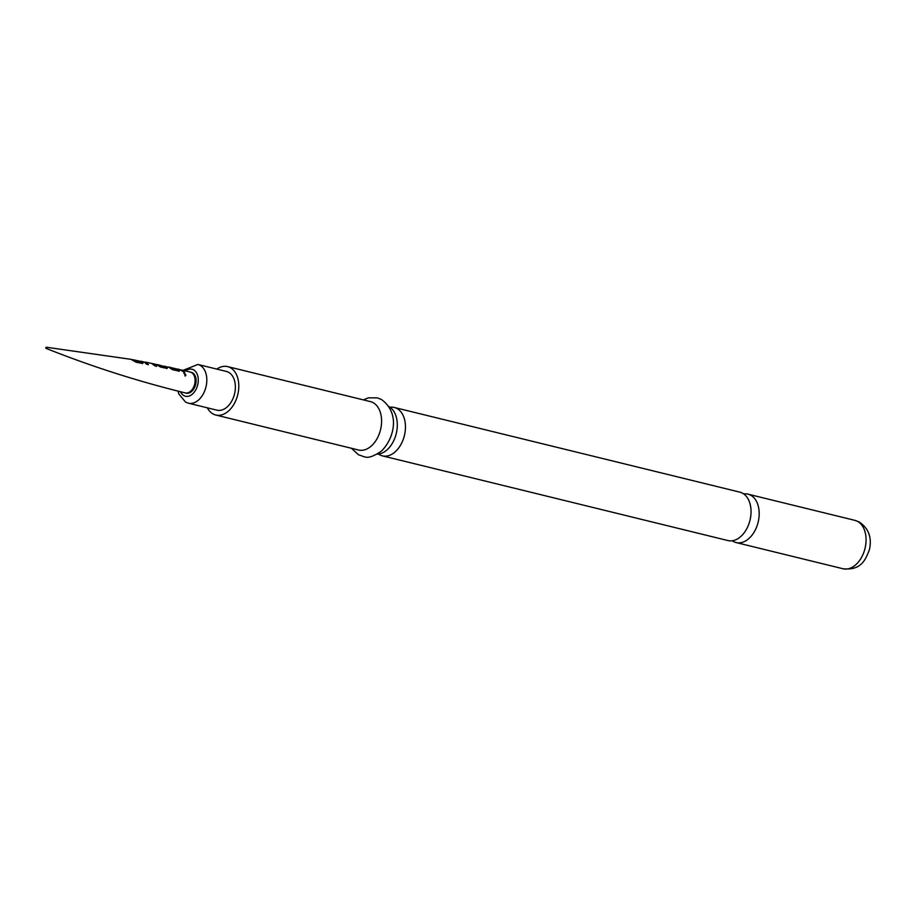 <?xml version="1.0" encoding="UTF-8"?>
<svg xmlns="http://www.w3.org/2000/svg" width="916" height="916" viewBox="0 0 916 916"><rect width="100%" height="100%" fill="white"/><g stroke="black" fill="none" stroke-linecap="round" stroke-linejoin="round"><path stroke-width="1.37" d="M185.215 375.915L184.391 373.213L185.215 375.915M183.841 373.327L184.219 373.407C186.028 374.541 186.291 375.423 185.021 376.029M45.937 347.736L46.682 348.023L46.521 347.267L45.96 347.645M140.125 361.19L143.297 362.415L142.633 363.434L136.037 362.221L131.045 359.347L46.43 347.244A0.607 0.607 0 0 0 46.143 348.401C91.268 366.4 137.618 381.239 185.204 392.907A10.729 7.11 -76.2 0 0 194.421 385.041A10.729 7.11 -76.2 0 0 191.41 372.503A10.729 7.11 -76.2 0 0 190.31 372.079L181.471 369.961L184.803 372.491L179.616 369.526M140.629 361.476L143.297 362.415L142.633 363.434M152.171 363.56L154.449 364.133L156.59 366.217L154.712 365.827L151.632 363.377L145.323 362.095L148.392 364.557L146.514 364.19L144.396 362.095L141.098 361.259M164.445 366.148L167.628 367.465L167.01 368.438L160.46 367.03L156.567 364.579L153.258 363.709L156.43 366.434M165.258 366.572L167.628 367.465L167.01 368.438M176.548 368.908L179.708 370.201L179.124 371.163L172.609 369.686L168.693 367.202L165.349 366.595M177.131 369.251L179.708 370.201L179.124 371.163M180.521 369.835L181.471 369.961M176.765 369.022L169.391 367.179L176.765 369.022M168.429 367.064L169.391 367.179M158.457 364.797L165.75 366.995L158.457 364.797M156.407 364.499L157.449 364.579M144.648 362.244L145.266 362.358M140.343 361.293L132.912 359.702L140.343 361.293M131.95 359.633L132.912 359.702M190.31 372.079L191.295 372.32A10.729 7.11 103.8 0 1 192.394 372.743A10.729 7.11 103.8 0 1 195.406 385.281A10.729 7.11 103.8 0 1 186.188 393.147L185.204 392.907M228.496 372.24A19.934 13.213 -76.2 0 0 226.435 371.449L197.879 364.454A19.934 13.213 103.8 0 1 199.928 365.232A19.934 13.213 103.8 0 1 205.528 388.556A19.934 13.213 103.8 0 1 188.387 403.177L216.943 410.173A19.934 13.213 -76.2 0 0 234.084 395.552A19.934 13.213 -76.2 0 0 228.496 372.24M207.325 407.815A24.915 16.511 -76.2 0 0 213.199 414.032A24.915 16.511 -76.2 0 0 215.764 415.017A24.915 16.511 -76.2 0 0 237.187 396.731A24.915 16.511 -76.2 0 0 230.191 367.591A24.915 16.511 -76.2 0 0 227.626 366.606A24.915 16.511 -76.2 0 0 216.817 369.091M215.764 415.017L358.568 450.019A24.915 16.511 -76.2 0 0 379.991 431.734A24.915 16.511 -76.2 0 0 372.995 402.593A24.915 16.511 -76.2 0 0 370.43 401.609L227.626 366.606M388.876 406.532A24.915 16.511 103.8 0 1 395.048 437.539A24.915 16.511 103.8 0 1 377.197 454.187M378.537 454.073A24.915 16.511 -76.2 0 0 379.854 454.886A24.915 16.511 -76.2 0 0 382.419 455.87A24.915 16.511 -76.2 0 0 403.189 439.531A24.915 16.511 -76.2 0 0 396.846 408.433A24.915 16.511 -76.2 0 0 394.281 407.46A24.915 16.511 -76.2 0 0 390.01 407.254M394.281 407.46L739.865 492.155A24.915 16.511 103.8 0 1 742.429 493.14A24.915 16.511 103.8 0 1 749.425 522.28A24.915 16.511 103.8 0 1 727.991 540.566L382.419 455.87M732.262 540.772A24.915 16.511 -76.2 0 0 733.579 541.585A24.915 16.511 -76.2 0 0 736.143 542.558A24.915 16.511 -76.2 0 0 757.566 524.284A24.915 16.511 -76.2 0 0 750.57 495.132A24.915 16.511 -76.2 0 0 748.006 494.159A24.915 16.511 -76.2 0 0 743.735 493.953M181.173 370.19L184.643 372.709M179.57 370.453L178.964 371.392M169.071 367.419L177.635 369.663M167.502 367.728L166.849 368.656M156.911 364.774L165.75 366.995M144.705 362.278L148.232 364.774M143.171 362.667L142.472 363.652M132.488 359.919L141.213 361.946M180.486 391.739A13.9 9.206 -76.2 0 0 184.001 395.689A13.9 9.206 -76.2 0 0 197.009 387.125A13.9 9.206 -76.2 0 0 193.471 369.789A13.9 9.206 -76.2 0 0 185.593 370.934M854.88 520.357L859.185 521.994C868.677 528.36 872.089 537.6 869.41 549.715C865.38 560.157 861.097 570.622 843.018 568.756A24.915 16.511 -76.2 0 0 864.452 550.482A24.915 16.511 -76.2 0 0 857.456 521.33A24.915 16.511 -76.2 0 0 854.88 520.357L748.006 494.159M179.616 369.514L177.509 369.034M197.879 364.454L183.108 370.339M178.025 391.121L178.826 393.96L185.559 402.101L188.387 403.177M363.297 399.868L368.484 397.842L377.278 397.853L381.319 399.399C401.105 413.677 393.548 439.565 381.205 451.302C366.4 460.977 365.209 456.374 358.671 454.92L351.435 448.267M843.018 568.756L736.143 542.558"/></g></svg>
